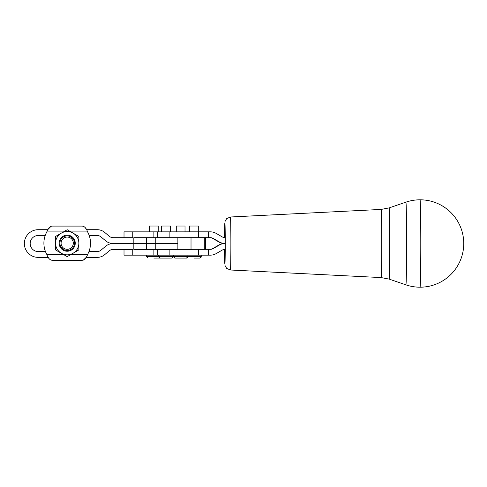 <?xml version="1.0" encoding="UTF-8"?>
<svg xmlns="http://www.w3.org/2000/svg" width="487" height="487" viewBox="0 0 487 487"><rect width="100%" height="100%" fill="white"/><g stroke="black" fill="none" stroke-linecap="round" stroke-linejoin="round"><path stroke-width="0.73" d="M405.896 202.154A41.346 0.706 90 0 1 405.902 202.154A41.346 0.706 90 0 1 406.608 243.5A41.346 0.706 90 0 1 405.902 284.846L405.902 284.846A41.346 0.706 90 0 1 405.896 284.846M389.107 279.1L405.902 284.846A43.696 43.696 0 0 0 420.05 287.196A43.696 0.749 -90 0 0 420.792 243.5A43.696 0.749 -90 0 0 420.05 199.804A43.696 43.696 0 0 0 405.902 202.154L389.107 207.9A35.6 0.609 -90 0 0 389.107 207.9L381.144 209.428A34.072 0.584 90 0 1 381.729 243.5A34.072 0.584 90 0 1 381.144 277.572L389.107 279.1A35.6 0.609 -90 0 0 389.113 279.1A35.6 0.609 -90 0 0 389.722 243.5A35.6 0.609 -90 0 0 389.113 207.9M75.254 243.19A8.054 8.054 0 0 0 67.206 235.136A8.054 8.054 0 0 0 59.152 243.19A8.054 8.054 0 0 0 67.206 251.237A8.054 8.054 0 0 0 75.254 243.19M78.857 243.19A11.651 11.651 0 0 0 73.032 233.096L78.857 236.463L78.857 249.916L67.206 256.643L55.555 249.916L55.555 236.463L67.206 229.73L73.032 233.096A11.651 11.651 0 0 0 57.113 249.015A11.651 11.651 0 0 0 78.857 243.19M59.919 243.19A7.281 7.281 0 0 0 67.206 250.47A7.281 7.281 0 0 0 74.487 243.19A7.281 7.281 0 0 0 67.206 235.903A7.281 7.281 0 0 0 59.919 243.19M189.565 231.842L189.565 226.029L198.3 226.029L198.3 231.842M193.936 258.073L199.761 258.073C201.04 257.428 201.527 256.941 201.216 256.612L173.366 256.612L174.821 258.073L186.478 258.073L187.933 256.612L187.933 255.158M201.216 255.158L201.216 256.612M176.282 231.842L176.282 226.029L185.017 226.029L185.017 231.842M180.628 258.073L174.821 258.073M149.509 231.855L149.509 226.029L158.245 226.029L158.245 231.842M153.874 258.073L159.949 258.049M173.299 255.158L173.299 256.612L146.593 256.612L146.593 255.158M161.647 231.842L161.647 226.029L170.389 226.029L170.389 231.842M158.738 255.158L158.738 256.612L160.193 258.073L171.844 258.073L166 258.073M83.277 260.125L82.175 260.283C84.495 260.131 86.302 258.189 87.605 254.458A23.303 23.303 0 0 0 87.605 231.915C86.309 228.19 84.495 226.248 82.175 226.09L52.231 226.09L82.175 226.09M51.129 226.248L52.231 226.09C49.918 226.242 48.103 228.184 46.807 231.915A23.303 23.303 0 0 0 46.807 254.458C48.103 258.183 49.911 260.125 52.231 260.283L51.111 260.119M146.435 237.68L133.834 237.68L133.834 243.506L146.435 243.506L146.435 237.68L204.303 237.68L204.303 249.332M146.435 243.561L133.834 243.561L133.834 249.393L146.435 249.393L146.435 243.561L177.871 243.561L177.871 249.332M47.799 229.7L38.187 229.7A13.837 13.837 0 0 0 24.35 243.537A13.837 13.837 0 0 0 38.187 257.373L48.183 257.373L49.224 258.828M45.194 235.525L38.187 235.525A8.011 8.011 0 0 0 30.176 243.537A8.011 8.011 0 0 0 38.187 251.548L45.449 251.548M124.015 249.393L124.015 255.158L210.354 255.158A11.651 11.651 90 0 0 216.179 253.599L222.224 250.105A5.826 5.826 -90 0 1 225.134 249.326L225.134 237.674A5.826 5.826 90 0 1 222.224 236.895L216.179 233.401A11.651 11.651 -90 0 0 210.354 231.842L124.015 231.855L124.015 237.68M61.088 243.19A6.118 6.118 0 0 1 67.206 237.072A6.118 6.118 0 0 1 73.324 243.19A6.118 6.118 0 0 1 67.206 249.307A6.118 6.118 0 0 1 61.088 243.19M146.435 249.393L210.354 249.332A5.826 5.826 -90 0 0 213.269 248.553L219.308 245.058A11.651 11.651 90 0 1 225.134 243.5A11.651 11.651 -90 0 1 219.308 241.942L213.269 238.447A5.826 5.826 90 0 0 210.354 237.668L157.277 237.668L157.277 231.842M205.587 249.332L205.587 237.668M88.963 251.548L97.236 251.548A5.826 5.826 0 0 0 100.992 250.172L105.582 246.306A11.651 11.651 0 0 1 113.094 243.561L133.834 243.561M132.756 255.158L132.756 249.393L113.094 249.393A5.826 5.826 0 0 0 109.338 250.762L104.748 254.628A11.651 11.651 0 0 1 97.236 257.373L86.223 257.373L83.338 260.107M89.212 235.525L97.236 235.525A5.826 5.826 0 0 1 100.992 236.895L105.582 240.761A11.651 11.651 0 0 0 113.094 243.506L133.834 243.506M132.756 231.855L132.756 237.68L113.094 237.68A5.826 5.826 0 0 1 109.338 236.305L104.748 232.439A11.651 11.651 0 0 0 97.236 229.7L86.607 229.7L85.188 227.551M177.871 237.68L177.871 243.506L146.435 243.506M209.854 237.668A5.826 5.826 -90 0 1 212.77 238.447L218.815 241.942A11.651 11.651 90 0 0 224.641 243.5L225.134 243.5M209.854 249.332A5.826 5.826 90 0 0 212.77 248.553L218.815 245.058A11.651 11.651 -90 0 1 224.641 243.5M47.896 229.523L51.068 226.266M82.2 226.09L83.295 226.254M83.374 226.278L84.927 227.277M82.175 260.283L52.231 260.283L82.175 260.283M51.038 260.095L49.479 259.096M230.418 217.001L226.668 218.626L225.031 221.475L224.55 237.644A20.679 0.353 90 0 1 224.939 223.034A20.679 0.353 90 0 1 225.244 243.5A20.679 0.353 90 0 1 224.891 264.179A20.679 0.353 90 0 1 224.55 249.356L225.031 265.525L226.668 268.374L230.418 269.999A26.499 0.45 -90 0 0 230.424 269.999A26.499 0.45 -90 0 0 230.875 243.5A26.499 0.45 -90 0 0 230.424 217.001A26.499 0.45 -90 0 0 230.418 217.001L381.144 209.428M153.874 249.393L153.874 255.158M153.874 231.855L153.874 237.68M155.767 243.506L155.767 237.68M155.767 249.393L155.767 243.561M208.479 231.842L208.479 237.668M198.55 231.842L198.55 237.668M169.147 231.842L169.147 237.668M213.269 238.447L212.77 238.447M218.815 241.942L219.308 241.942M198.55 255.158L198.55 249.332M208.479 255.158L208.479 249.332M213.269 248.553L212.77 248.553M218.815 245.058L219.308 245.058M169.147 255.158L169.147 249.393M191.02 237.68L191.02 249.332M63.42 231.915L46.807 231.915M46.807 254.458L63.42 254.458M70.986 254.458L87.605 254.458M87.605 231.915L70.986 231.915M230.418 269.999L381.144 277.572M420.05 287.196A43.696 43.696 0 0 0 463.746 243.5A43.696 43.696 0 0 0 420.05 199.804M187.294 257.824L188.11 258.073M146.593 256.612L148.048 258.073M157.277 249.393L157.277 255.158M173.299 256.612L171.844 258.073M173.366 256.612L173.366 255.158"/></g></svg>
